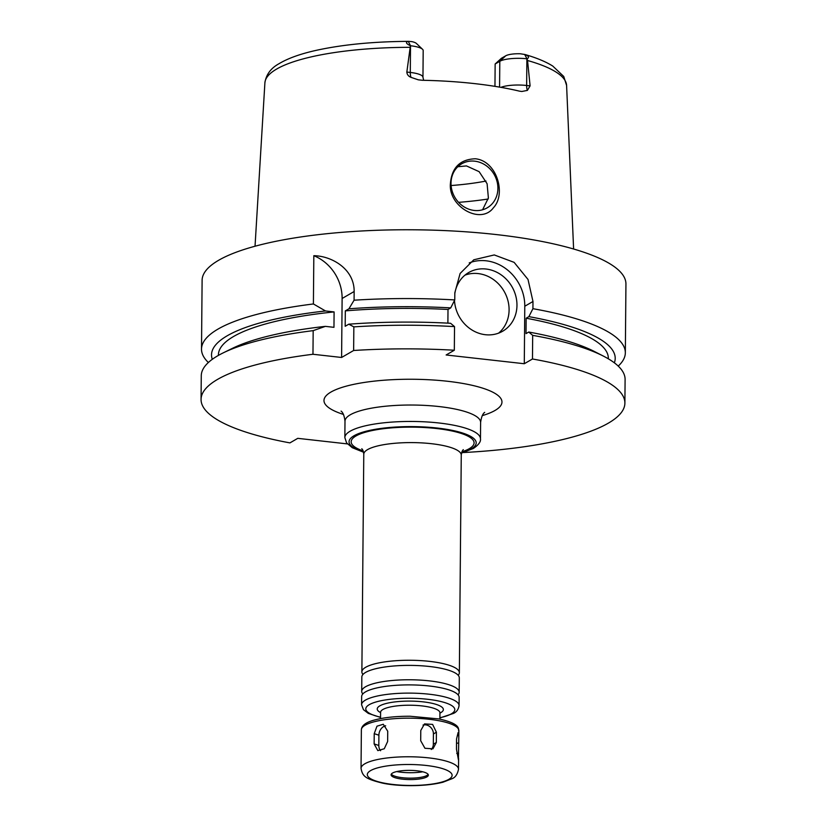 <?xml version="1.0" encoding="UTF-8"?>
<svg xmlns="http://www.w3.org/2000/svg" width="827" height="827" viewBox="0 0 827 827"><rect width="100%" height="100%" fill="white"/><g stroke="black" fill="none" stroke-linecap="round" stroke-linejoin="round"><path stroke-width="1.24" d="M458.685 743.111L458.416 759.744L456.473 749.2L456.556 738.935L458.117 732.536L458.799 736.971L458.685 743.111L456.525 743.163M361.368 729.786C361.616 725.413 366.185 722.105 375.076 719.852C384.648 717.391 396.36 716.192 410.202 716.254L438.992 718.942C463.316 724.307 457.403 730.231 458.851 730.644A48.741 12.043 -179.5 0 0 410.213 718.167A48.741 12.043 -179.5 0 0 361.368 729.786L361.037 768.397C362.546 776.388 365.296 778.879 382.487 783.107C396.071 786.167 423.775 787.108 442.962 782.218L452.038 778.693C455.305 777.494 457.465 774.341 458.509 769.244A48.741 12.043 -179.5 0 0 409.882 756.777A48.741 12.043 -179.5 0 0 361.037 768.397M387.729 731.223L387.636 741.499L384.276 748.755L377.825 750.616L374.135 743.918L374.228 733.652L376.978 726.189L383.283 724.266L387.729 731.223M385.671 725.796A8.477 6.533 -71.5 0 0 378.9 735.213L378.818 745.478A8.477 6.533 -71.5 0 0 380.565 750.73M436.408 732.215L436.325 742.481L432.955 748.817L424.944 748.28L420.695 740.734L420.778 730.468L424.54 723.894L432.604 724.411L436.408 732.215L433.42 733.952A8.477 7.577 59.9 0 0 423.031 725.052M431.26 749.5A8.477 7.577 59.9 0 0 433.327 744.217L433.42 733.952M458.22 675.287A48.741 12.043 -179.5 0 0 459.357 672.733A48.741 12.043 -179.5 0 0 410.719 660.266A48.741 12.043 -179.5 0 0 361.875 671.886A48.741 12.043 -179.5 0 0 362.97 674.46M458.044 694.804A48.741 12.043 -179.5 0 0 459.181 692.24L459.305 677.861A48.741 12.043 -179.5 0 0 456.804 674.005A48.741 12.043 -179.5 0 0 410.678 665.394A48.741 12.043 -179.5 0 0 364.407 673.199A48.741 12.043 -179.5 0 0 361.833 677.013L361.709 691.393A48.741 12.043 -179.5 0 0 362.805 693.967M459.181 692.24A48.741 12.043 -179.5 0 0 410.554 679.773A48.741 12.043 -179.5 0 0 361.709 691.393M439.892 717.95L453.485 713.422C456.607 711.995 458.468 709.39 459.068 705.586L459.14 697.378A48.741 12.043 -179.5 0 0 456.638 693.512A48.741 12.043 -179.5 0 0 410.502 684.901A48.741 12.043 -179.5 0 0 364.231 692.706A48.741 12.043 -179.5 0 0 361.657 696.52L361.585 704.738L363.435 709.669L368.325 713.391L380.554 717.433M426.887 776.904A18.628 4.6 -179.5 0 0 428.345 775.137A18.628 4.6 -179.5 0 0 409.758 770.371A18.628 4.6 -179.5 0 0 391.088 774.816A18.628 4.6 -179.5 0 0 406.016 779.458A18.628 4.6 -179.5 0 0 426.887 776.904M391.326 774.103A18.628 4.6 -179.5 0 0 407.473 778.093A18.628 4.6 -179.5 0 0 426.908 775.468A18.628 4.6 -179.5 0 0 428.128 774.423M396.733 771.57A22.422 5.541 -179.5 0 0 422.762 771.798M463.378 452.545A211.919 52.37 -179.5 0 0 624.892 403.111A211.919 52.37 -179.5 0 0 532.474 358.99L524.287 363.735L446.135 354.979L454.323 350.234A211.919 52.37 -179.5 0 0 353.636 350.493L341.603 357.471L312.968 354.266A211.919 52.37 -179.5 0 0 201.064 399.41A211.919 52.37 -179.5 0 0 289.926 442.89L297.772 438.341L347.402 443.903M450.374 184.028C451.625 167.736 459.977 159.322 475.401 158.774C496.924 160.945 506.403 194.107 493.461 207.711C480.849 225.089 448.616 206.874 450.374 184.028M474.667 161.172A25.43 22.742 59.9 0 0 461.693 163.818A25.43 22.742 59.9 0 0 454.788 197.219A25.43 22.742 59.9 0 0 487.217 207.815A25.43 22.742 59.9 0 0 496.965 181.227A25.43 22.742 59.9 0 0 474.667 161.172M482.565 209.789L488.385 198.015L487.103 183.739L479.133 171.665L466.48 165.927L457.827 166.723M458.592 202.346A133.509 32.997 -179.5 0 0 488.199 198.997M451.097 185.537A112.317 27.756 -179.5 0 0 486.018 181.051M494.959 86.359L495.146 63.999L501.4 58.303L505.721 55.802A14.328 3.535 0.5 0 1 520.276 53.765L524.959 54.51C536.423 57.787 545.696 61.643 552.756 66.057L563.745 76.466L566.598 85.47A150.865 37.287 -179.5 0 0 527.543 60.505L530.097 85.874L526.644 85.481A20.685 5.107 -179.5 0 0 519.263 85.026A20.685 5.107 -179.5 0 0 500.914 87.352M526.995 58.8L524.659 54.427C528.825 55.998 529.611 57.456 526.995 58.8L527.543 60.505M422.514 49.269L416.415 43.459A14.328 3.535 0.5 0 0 411.794 41.608L408.3 41.391L410.512 45.754L410.285 72.445A20.685 5.107 -179.5 0 1 416.601 73.531A20.685 5.107 -179.5 0 1 422.959 77.273L423.186 50.581A20.685 5.107 -179.5 0 0 422.514 49.269A20.685 5.107 -179.5 0 0 410.512 45.754L410.399 45.743C406.016 43.604 405.313 42.156 408.3 41.391L409.262 41.35C374.042 41.536 343.236 44.493 316.844 50.209C300.656 53.765 287.992 58.293 278.854 63.803C270.811 68.238 266.149 74.575 264.898 82.834L255.036 246.229M406.843 72.063C407.06 74.575 408.455 76.342 411.04 77.366A8.477 3.163 -83.6 0 1 410.285 72.445L406.843 72.063L410.399 45.743M411.04 77.366L418.307 79.826L422.401 80.281A152.581 37.711 -179.5 0 1 519.449 91.146L521.837 91.477L527.399 90.401A8.477 3.163 96.4 0 1 526.644 85.481L526.882 58.789A20.685 5.107 -179.5 0 0 499.797 61.301L495.146 63.999M527.399 90.401L530.097 85.874M341.603 357.471L342.12 298.485A42.384 37.897 59.9 0 0 313.826 255.698C331.472 255.915 354.349 268.754 354.152 291.507L354.08 300.201L348.922 308.802L345.314 310.89L345.179 326.283L348.787 324.194L353.842 326.872L353.636 350.493M312.968 354.266L313.175 330.645L325.383 326.365L333.963 327.327L334.098 311.924L325.518 310.962L313.402 303.964L313.826 255.698M454.323 350.234L454.53 326.603A211.919 52.37 -179.5 0 0 353.842 326.872M313.175 330.645A211.919 52.37 -179.5 0 0 223.269 352.84A211.919 52.37 -179.5 0 0 201.271 375.789L201.064 399.41M454.53 326.603L450.591 323.285A201.84 49.878 -179.5 0 0 348.787 324.194M325.383 326.365A201.84 49.878 -179.5 0 0 232.356 348.384L223.269 352.84M447.883 323.14L448.007 309.463A194.965 48.183 -179.5 0 0 345.314 310.89M334.098 311.924A194.965 48.183 -179.5 0 0 218.411 354.897L218.411 355.414M448.007 309.463L450.725 307.882A201.84 49.878 -179.5 0 0 348.922 308.802M325.518 310.962A201.84 49.878 -179.5 0 0 212.301 359.311M450.725 307.882L454.767 299.932A211.919 52.37 -179.5 0 0 354.08 300.201M454.767 299.932L454.829 292.737L460.112 273.468L473.799 259.792L494.277 254.943L514.125 262.355L528.019 279.464L532.981 301.493L532.919 308.688L528.877 316.638L526.148 318.219L526.013 333.622L528.742 332.04L532.681 335.359L532.474 358.99M618.224 366.092A211.919 52.37 -179.5 0 0 625.336 352.809A211.919 52.37 -179.5 0 0 532.919 308.688M625.336 352.809L625.936 284.012A211.919 52.37 -179.5 0 0 414.472 229.792A211.919 52.37 -179.5 0 0 202.108 280.312L201.509 349.108A211.919 52.37 -179.5 0 0 208.373 362.515M313.402 303.964A211.919 52.37 -179.5 0 0 201.509 349.108M498.588 333.147A33.907 30.32 59.9 0 0 504.056 291.218A33.907 30.32 59.9 0 0 464.95 275.153M454.819 293.657A33.907 30.32 -120.1 0 1 468.702 272.538A33.907 30.32 -120.1 0 1 511.934 286.649A33.907 30.32 -120.1 0 1 502.723 331.193A33.907 30.32 -120.1 0 1 485.428 334.718A33.907 30.32 -120.1 0 1 454.499 300.459M524.287 363.735L524.783 306.238A42.384 37.897 59.9 0 0 469.219 262.903M614.358 362.815A201.84 49.878 -179.5 0 0 528.877 316.638M608.321 358.815L608.331 358.298A194.965 48.183 -179.5 0 0 526.148 318.219M624.892 403.111L625.098 379.49A211.919 52.37 -179.5 0 0 603.503 356.158L594.499 351.547A201.84 49.878 -179.5 0 0 528.742 332.04M603.503 356.158A211.919 52.37 -179.5 0 0 532.681 335.359M456.742 753.418L458.603 753.376M378.818 745.478L374.135 743.918M378.9 735.213L374.228 733.652M433.327 744.217L436.325 742.481M463.337 449.64C462.283 450.508 461.59 452.317 461.259 455.077A48.741 12.043 -179.5 0 0 412.621 442.6A48.741 12.043 -179.5 0 0 363.777 454.219C363.487 451.459 362.826 449.64 361.781 448.751M461.911 451.8A61.456 15.186 -179.5 0 0 469.281 448.679A61.456 15.186 -179.5 0 0 405.323 427.187A61.456 15.186 -179.5 0 0 363.177 450.942M459.068 705.586A48.741 12.043 -179.5 0 0 410.43 693.119A48.741 12.043 -179.5 0 0 361.585 704.738M439.892 717.722A44.503 10.999 -179.5 0 0 451.325 713.866A44.503 10.999 -179.5 0 0 431.983 699.838A44.503 10.999 -179.5 0 0 374.083 702.578A44.503 10.999 -179.5 0 0 380.554 717.205M439.933 713.132A33.059 8.167 -179.5 0 0 440.77 712.688A33.059 8.167 -179.5 0 0 409.355 701.1A33.059 8.167 -179.5 0 0 380.596 712.616M439.892 712.44L439.933 712.812A29.669 7.329 -179.5 0 0 410.326 705.224A29.669 7.329 -179.5 0 0 380.596 712.295L380.637 711.923M448.792 779.354A42.384 10.472 -179.5 0 0 404.403 764.541A42.384 10.472 -179.5 0 0 375.965 781.039A42.384 10.472 -179.5 0 0 448.792 779.354M484.705 412.353C482.741 413.676 481.376 417.015 480.611 422.39A67.814 16.757 -179.5 0 0 412.952 405.034A67.814 16.757 -179.5 0 0 344.993 421.201C344.321 415.816 343.009 412.456 341.075 411.102L341.075 411.102M482.224 415.65A89.006 21.998 -179.5 0 0 495.032 410.45A89.006 21.998 -179.5 0 0 460.536 383.056A89.006 21.998 -179.5 0 0 346.637 386.054A89.006 21.998 -179.5 0 0 343.494 414.441M480.611 422.39L480.466 438.817A67.814 16.757 -179.5 0 0 412.807 421.46A67.814 16.757 -179.5 0 0 344.849 437.628L346.596 442.9L352.24 447.686L363.57 452.224M461.58 452.751A63.576 15.713 -179.5 0 0 471.235 448.896A63.576 15.713 -179.5 0 0 446.373 429.285A63.576 15.713 -179.5 0 0 364.893 431.56A63.576 15.713 -179.5 0 0 363.487 451.893M409.82 47.325A150.865 37.287 -179.5 0 0 264.898 82.834M505.721 55.802L499.797 61.301L499.58 87.124M342.12 298.485L354.152 291.507M524.783 306.238L532.981 301.493M363.777 454.219L361.875 671.886M461.259 455.077L459.357 672.733M380.596 712.295L380.544 718.611M439.933 712.812L439.881 719.128M458.851 730.644L458.799 736.971M458.603 758.39L458.509 769.244M344.993 421.201L344.849 437.628M461.497 453.082L473.395 448.451C478.606 444.885 480.973 441.67 480.466 438.817M422.959 77.273L423.662 80.302M566.598 85.47L573.607 249.01"/></g></svg>
